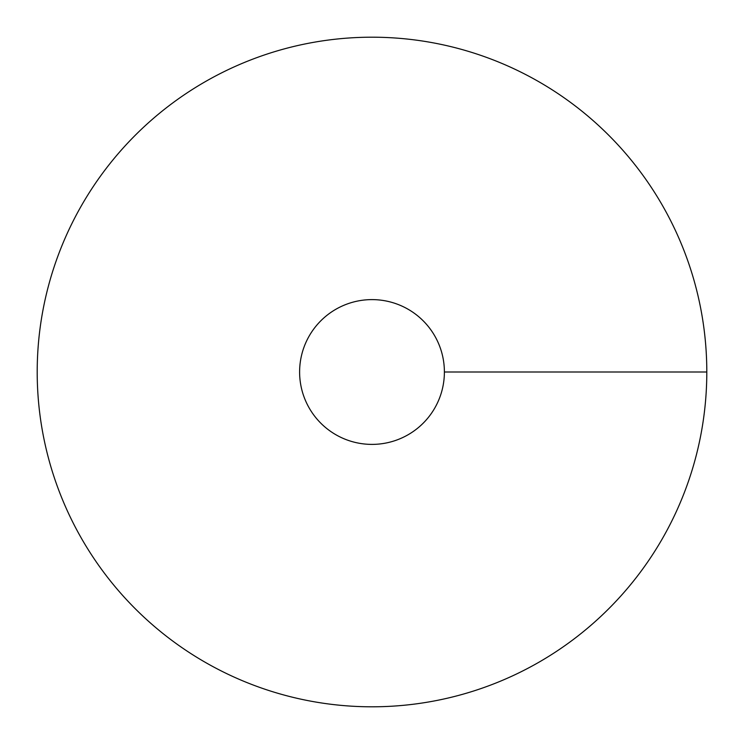 <?xml version="1.0" encoding="UTF-8"?>
<svg xmlns="http://www.w3.org/2000/svg" width="744" height="744" viewBox="0 0 744 744"><rect width="100%" height="100%" fill="white"/><g stroke="black" fill="none" stroke-linecap="round" stroke-linejoin="round"><path stroke-width="1.12" d="M372 706.8A334.8 334.8 0 0 0 661.946 204.6A334.8 334.8 0 0 0 82.054 204.6A334.8 334.8 0 0 0 372 706.8M372 444.391A72.391 72.391 0 0 0 434.691 335.804A72.391 72.391 0 0 0 309.309 335.804A72.391 72.391 0 0 0 372 444.391M706.8 372L444.391 372"/></g></svg>
